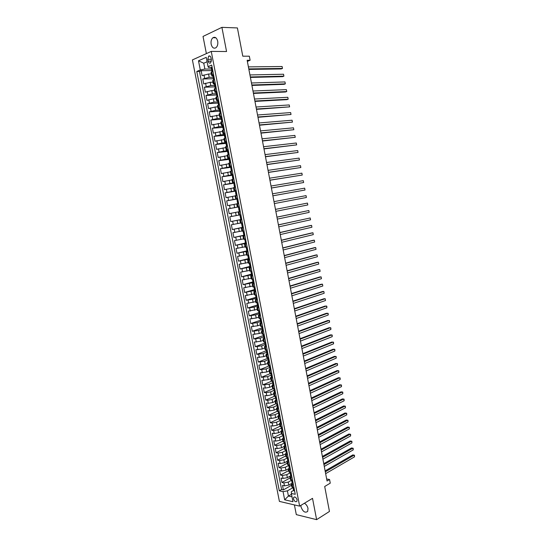 <?xml version="1.0" encoding="UTF-8"?>
<svg xmlns="http://www.w3.org/2000/svg" width="547" height="547" viewBox="0 0 547 547"><rect width="100%" height="100%" fill="white"/><g stroke="black" fill="none" stroke-linecap="round" stroke-linejoin="round"><path stroke-width="0.82" d="M300.884 505.387L300.994 506.796C302.833 511.65 305.055 513.195 307.667 511.438L308.009 508.443C307.435 506.064 306.238 504.327 304.412 503.247M217.706 41.223C216.728 37.75 215.135 36.587 212.92 37.722C211.327 39.165 210.745 41.346 211.163 44.245C212.14 47.726 213.747 48.881 215.969 47.719C217.542 46.276 218.116 44.109 217.706 41.223M297.062 499.767C296.125 497.278 294.99 496.491 293.671 497.394L293.493 498.96C294.436 501.449 295.565 502.235 296.891 501.332L297.062 499.767M294.409 504.908L296.31 514.631L316.617 519.65L329.451 511.459L324.699 486.488L330.258 483.158L329.567 479.521L326.662 478.974M192.4 59.91L279.401 501.394L299.64 506.139L211.251 51.404L192.4 59.91M211.251 51.404L226.561 51.527L221.911 27.35L203.026 36.43L206.376 53.606M221.911 27.35L237.405 27.938L242.779 56.177L249.343 56.197L250.116 60.266L247.148 60.273L327.051 481.018L329.567 479.521M211.347 73.954L208.537 74.009L202.123 75.677L201.146 70.713L211.778 70.556M213.077 77.236L209.186 77.325L202.773 78.98L213.364 78.72M202.773 78.98L203.744 83.93L210.157 82.289L212.961 82.207M214.568 90.446L211.771 90.556L205.357 92.169L204.387 87.226L214.95 86.864M216.168 98.665L213.378 98.802L206.971 100.388L206 95.458L216.769 94.98L216.38 94.193L216.858 94.344M217.768 106.87L214.985 107.034L208.578 108.593L207.614 103.67L218.485 103.075M219.361 115.055L210.185 116.778L209.221 111.868L220.12 111.164M220.954 123.219L211.785 124.942L210.827 120.046L221.699 119.232M222.54 131.369L213.385 133.092L212.427 128.203L223.265 127.383M224.126 139.499L214.985 141.222L214.027 136.347L224.4 135.362M225.706 147.608L216.571 149.338L215.621 144.47L225.966 143.389M227.285 155.71L218.164 157.433L217.207 152.579L227.525 151.396M228.865 163.785L219.75 165.509L218.793 160.668L229.077 159.382M230.431 171.847L221.33 173.577L220.379 168.736L230.629 167.355M232.003 179.895L222.909 181.618L221.959 176.797L232.181 175.313M233.569 187.922L224.482 189.645L223.538 184.831L233.726 183.252M235.128 195.929L226.055 197.658L225.111 192.852L235.272 191.177M236.687 203.922L227.62 205.651L226.684 200.858L237.747 198.917M229.186 213.624L240.201 211.518L229.186 213.624L228.249 208.845L239.285 206.793M238.861 215.087L229.815 216.81L230.752 221.59L241.733 219.368M240.413 223.039L231.374 224.769L232.304 229.528L242.383 227.395M241.959 230.971L232.926 232.701L233.863 237.453L243.853 235.231M243.504 238.895L234.485 240.618L235.415 245.364L245.377 243.046M245.042 246.793L236.03 248.523L236.96 253.254L246.895 250.841M246.581 254.676L237.583 256.406L238.506 261.131L248.413 258.622M248.112 262.546L239.121 264.276L240.051 268.994L249.924 266.389M249.644 270.403L240.666 272.132L241.589 276.83L251.435 274.136M251.176 278.238L242.205 279.968L243.121 284.659L252.94 281.869M252.693 286.054L243.736 287.784L244.653 292.467L254.444 289.582M254.218 293.855L245.268 295.585L246.184 300.262L256.338 297.165M255.736 301.643L246.793 303.373L247.709 308.036L257.849 304.843M257.247 309.411L248.317 311.14L249.234 315.797L259.305 312.515M258.758 317.164L256.194 318.019L249.842 318.894L250.752 323.544L260.7 320.193M260.269 324.904L257.712 325.78L251.36 326.634L252.27 331.27L261.958 327.906M261.774 332.624L259.223 333.526L252.871 334.354L253.781 338.983L263.394 335.543M263.278 340.33L260.734 341.253L254.382 342.06L255.292 346.675L264.878 343.154M264.775 348.015L262.239 348.965L255.893 349.752L256.796 354.353L266.355 350.743M266.273 355.694L263.743 356.665L257.398 357.423L258.3 362.018L267.832 358.312M267.763 363.345L265.24 364.343L258.902 365.081L259.798 369.669L269.302 365.875M269.254 370.989L266.738 372.008L260.399 372.719L261.295 377.3L270.772 373.416M270.738 378.613L268.235 379.659L261.897 380.343L262.792 384.91L272.119 380.992M272.221 386.223L269.726 387.29L265.322 388.096L263.387 387.953L264.283 392.514L273.199 388.671M273.705 393.813L271.209 394.907L266.82 395.713L264.878 395.549L265.774 400.096L274.396 396.288M275.182 401.395L272.693 402.51L268.303 403.31L266.362 403.125L267.257 407.665L275.702 403.843M276.652 408.958L274.177 410.093L269.794 410.893L267.845 410.688L268.734 415.221L277.117 411.337L279.209 411.898M278.122 416.499L275.654 417.662L271.278 418.462L269.329 418.236L270.218 422.756L278.573 418.797M279.592 424.034L277.131 425.217L272.755 426.017L270.806 425.764L271.695 430.277L280.023 426.243M281.055 431.549L278.601 432.752L274.232 433.552L272.283 433.279L273.165 437.785L281.473 433.668M282.519 439.043L280.071 440.28L275.702 441.073L273.753 440.779L274.635 445.272L282.915 441.08M283.982 446.53L281.541 447.788L277.172 448.574L275.223 448.267L276.098 452.745L284.358 448.478M285.438 453.996L282.997 455.275L278.642 456.068L276.686 455.733L277.561 460.205L285.801 455.863M289.007 462.222L286.888 461.449L284.461 462.755L280.105 463.541L278.149 463.186L279.025 467.651L287.237 463.234M288.351 468.882L285.917 470.215L281.568 471.001L279.606 470.625L280.481 475.083L288.666 470.584M289.835 476.28L287.373 477.661L283.025 478.44L281.062 478.051L281.937 482.495L290.101 477.921M265.493 345.936L264.495 346.579L266.546 346.839M265.022 339.01L262.977 338.791L264.016 338.155M263.497 331.174L261.452 330.99L262.539 330.361M261.965 323.318L259.934 323.168L261.076 322.552M260.434 315.441L258.403 315.332L259.62 314.716M258.895 307.551L256.871 307.476L258.191 306.86M257.357 299.647L255.34 299.606L256.782 298.983L256.256 298.908L255.497 294.949M255.818 291.722L253.801 291.715L255.675 290.997M254.266 283.784L252.263 283.811L254.143 283.127M252.721 275.825L250.717 275.893L252.605 275.244M251.169 267.845L249.165 267.955L251.066 267.333M249.61 259.852L247.62 259.996L249.528 259.415M248.051 251.846L246.061 252.03L247.982 251.476M246.492 243.818L244.509 244.037L246.43 243.524M244.926 235.778L242.943 236.03L244.878 235.552M243.353 227.716L241.384 228.01L243.326 227.559M241.781 219.634L239.812 219.969L241.767 219.552M240.208 211.539L238.246 211.908L240.201 211.532M239.258 206.67L237.295 207.067L239.265 206.711M237.678 198.547L235.723 198.978L237.699 198.657M236.092 190.404L234.143 190.876L236.126 190.588M234.506 182.247L232.557 182.753L234.554 182.507M232.913 174.069L230.971 174.616L232.974 174.404M231.319 165.871L229.384 166.459L231.395 166.281M229.719 157.659L227.791 158.288L229.808 158.145M228.113 149.427L226.191 150.097L228.222 149.987M226.513 141.181L224.591 141.885L226.636 141.817M224.899 132.914L222.991 133.659L225.036 133.625M223.285 124.627L221.385 125.413L223.443 125.413M221.672 116.326L219.771 117.154L221.33 117.222M220.051 108.005L218.157 108.867L219.607 108.983M218.431 99.663L216.537 100.573L217.911 100.716M216.803 91.308L214.916 92.252L216.229 92.436M215.169 82.925L213.289 83.917L214.561 84.129M207.805 59.315L208.168 61.182C208.68 62.953 209.487 63.527 210.602 62.912L211.402 59.767L211.033 57.893C210.527 56.129 209.72 55.548 208.612 56.156L207.805 59.315L211.313 59.315M293.561 490.42L291.346 491.705L291.36 493.456L295.25 494.303L211.696 65.072L208.051 66.638L208.564 67.493L211.245 67.459M291.36 493.456L292.973 501.715L284.659 499.801L283.059 491.63L279.298 490.809L196.783 71.472L200.291 69.968L198.493 60.792L206.24 57.346L208.051 66.638M291.578 480.239L288.242 482.119L283.9 482.898L281.937 482.495M291.346 483.651L288.823 485.086L288.242 482.119M290.136 472.834L286.792 474.68L282.443 475.466L280.481 475.083M288.693 465.408L285.336 467.227L280.98 468.013L279.025 467.651M287.243 457.976L283.879 459.76L279.524 460.553L277.561 460.205M285.794 450.523L282.416 452.28L278.054 453.073L276.098 452.745M284.337 443.056L280.953 444.786L276.584 445.579L274.635 445.272M283.332 436.034L283.278 436.711L282.881 435.576L279.483 437.272L275.114 438.065L273.165 437.785M281.438 428.069L278.013 429.744L273.644 430.537L271.695 430.277M280.03 420.534L276.543 422.195L272.16 422.995L270.218 422.756M278.915 413.238L278.833 413.874L278.655 412.958L275.066 414.64L270.683 415.44L268.734 415.221M277.274 405.382L273.582 407.064L269.199 407.864L267.257 407.665M275.852 397.799L272.098 399.467L267.709 400.274L265.774 400.096M274.423 390.209L270.615 391.864L266.218 392.671L264.283 392.514M272.857 383.194L272.98 382.627L269.124 384.24L262.792 384.91M271.312 375.085L267.633 376.603L261.295 377.3M269.657 367.529L266.143 368.945L259.798 369.669M268.488 359.509L264.639 361.273L258.3 362.018M266.649 352.254L263.141 353.588L256.796 354.353M265.158 344.583L261.637 345.882L255.292 346.675M263.661 336.897L260.126 338.162L253.781 338.983M262.157 329.198L258.615 330.429L252.27 331.27M260.652 321.479L257.104 322.675L250.752 323.544M259.148 313.746L255.586 314.908L249.234 315.797M257.637 305.992L254.068 307.127L247.709 308.036M256.126 298.224L252.543 299.325L246.184 300.262M254.608 290.443L244.653 292.467M253.09 282.642L243.121 284.659M251.565 274.826L241.589 276.83M250.041 266.998L240.051 268.994M248.509 259.148L238.506 261.131M246.977 251.278L236.96 253.254M246.382 243.271L235.415 245.364M244.83 235.292L233.863 237.453M243.292 227.388L232.304 229.528M241.747 219.463L230.752 221.59M239.271 206.752L234.629 207.614L234.007 204.407M237.726 198.787L233.063 199.6L232.441 196.394M236.167 190.8L231.497 191.573L230.868 188.353M233.986 182.896L229.925 183.525L229.296 180.298M232.106 174.917L228.352 175.457L227.723 172.23M230.54 166.876L226.773 167.375L226.137 164.141M228.967 158.808L225.193 159.28L224.557 156.032M227.395 150.733L223.607 151.163L222.971 147.909M225.815 142.637L222.014 143.027L221.378 139.772M224.236 134.521L220.427 134.877L219.785 131.615M222.65 126.391L218.827 126.713L218.191 123.437M221.063 118.241L217.227 118.521L216.591 115.246M219.477 110.077L215.627 110.316L214.985 107.034M217.877 101.892L214.021 102.098L213.378 98.802M216.284 93.687L212.414 93.858L211.771 90.556M214.684 85.469L210.8 85.599L210.157 82.289M212.872 75.807L211.662 75.561L211.012 72.218L212.879 71.172M201.146 70.713L199.47 71.431L281.596 489.503L283.387 489.893L291.524 485.251M288.823 485.086L284.481 485.866L282.519 485.456L283.387 489.893M228.249 208.845L234.629 207.614M226.684 200.858L233.063 199.6M225.111 192.852L231.497 191.573M223.538 184.831L229.925 183.525M221.959 176.797L228.352 175.457M220.379 168.736L226.773 167.375M218.793 160.668L225.193 159.28M217.207 152.579L223.607 151.163M215.621 144.47L222.014 143.027M214.027 136.347L220.427 134.877M212.427 128.203L218.827 126.713M210.827 120.046L217.227 118.521M209.221 111.868L215.627 110.316M207.614 103.67L214.021 102.098M206 95.458L212.414 93.858M204.387 87.226L210.8 85.599M213.535 74.536L211.662 75.561M214.52 79.575L212.639 80.58L213.289 83.903M216.147 87.958L214.267 88.922L214.916 92.238M217.774 96.32L215.887 97.243L216.537 100.552M219.402 104.668L217.508 105.55L218.157 108.853M221.022 112.997L219.128 113.838L219.771 117.14M221.453 118.897L221.72 121.612L222.643 121.304L220.735 122.111L221.378 125.4M224.256 129.598L222.349 130.364L222.985 133.646M225.863 137.878L223.949 138.596L224.591 141.878M227.477 146.131L225.555 146.815L226.191 150.09M229.077 154.37L227.149 155.013L227.791 158.281M230.677 162.589L228.749 163.191L229.384 166.452M232.277 170.794L230.335 171.355L230.971 174.609M233.87 178.978L231.928 179.505L232.557 182.753M235.456 187.142L233.507 187.628L234.143 190.876M237.042 195.293L235.094 195.744L235.723 198.978M238.629 203.422L236.666 203.833L237.295 207.067M238.246 211.908L238.875 215.135L240.837 214.78M239.812 219.969L240.441 223.183L242.41 222.868M241.384 228.01L242.006 231.217L243.983 230.943M242.943 236.037L243.572 239.237L245.548 238.998M244.509 244.044L245.131 247.237L247.114 247.032M246.061 252.03L246.683 255.217L248.68 255.052M247.62 260.003L248.235 263.182L250.232 263.052M249.172 267.962L249.788 271.134L251.791 271.038M250.717 275.9L251.333 279.066L253.343 279.011M252.263 283.825L252.878 286.977L254.888 286.956M253.801 291.729L254.417 294.874L255.49 294.977M255.34 299.619L255.955 302.758L257.972 302.812M256.878 307.489L257.487 310.621L259.51 310.71M258.403 315.345L259.018 318.463L261.049 318.593M259.934 323.181L260.543 326.299L262.581 326.463M261.459 331.003L262.068 334.114L264.105 334.313M262.977 338.805L263.586 341.909L265.63 342.142M264.495 346.6L265.104 349.69L267.155 349.964M268.064 354.641L266.013 354.353L266.984 353.683M266.013 354.367L266.615 357.451L268.673 357.759M269.582 362.435L267.524 362.107L268.474 361.423M267.524 362.128L268.126 365.205L270.184 365.546M271.093 370.21L269.028 369.84L269.958 369.143M269.035 369.861L269.63 372.931L271.695 373.314M272.604 377.963L270.533 377.567L271.449 376.849M270.539 377.587L271.134 380.65L273.206 381.061M274.109 385.703L272.037 385.273L272.939 384.527M272.044 385.293L272.638 388.349L274.71 388.794M275.613 393.43L273.534 392.958L274.43 392.199M273.541 392.985L274.136 396.035L276.214 396.513M277.117 401.136L275.032 400.636L275.92 399.85M275.038 400.657L275.626 403.7L277.712 404.212M278.614 408.828L276.522 408.294L277.404 407.481L278.348 407.488M280.105 416.506L278.013 415.932L278.895 415.105L279.838 415.139M278.02 415.959L278.608 418.988L280.679 419.57M281.596 424.164L279.503 423.556L280.372 422.701M279.503 423.583L280.098 426.605L282.19 427.221M283.086 431.809L280.987 431.166L281.849 430.291M280.987 431.193L281.575 434.209L283.681 434.858M284.57 439.432L282.464 438.762L283.325 437.86M282.471 438.79L283.059 441.791L285.165 442.482M286.054 447.043L283.941 446.338L284.796 445.415M283.948 446.366L284.529 449.367L286.642 450.085M287.531 454.639L285.418 453.901L286.266 452.957M285.425 453.935L286.006 456.923L288.119 457.675M287.729 460.478L286.888 461.449L287.476 464.458L289.595 465.251M290.478 469.784L288.358 468.977L289.192 467.986M288.358 469.011L288.939 471.986L291.066 472.806M291.948 477.333L289.821 476.492L290.655 475.48M289.828 476.526L290.402 479.493L292.536 480.348M293.411 484.868L291.284 483.992L292.112 482.96M291.291 484.027L291.866 486.987L293.999 487.876M207.101 61.756L203.744 63.226L204.886 69.066L200.291 69.968M211.47 68.977L204.886 69.066M316.617 519.65L312.522 498.344L299.64 506.139M247.36 61.401L250.116 60.266M291.517 494.249L288.426 496.054L292.023 496.854M292.966 487.657L287.407 490.85L288.426 496.054L284.659 499.801M199.47 71.431L196.783 71.472M281.596 489.503L279.298 490.809M283.059 491.63L287.407 490.85M203.744 63.226L198.493 60.792M212.14 67.377L211.197 67.589L211.504 69.175L211.997 69.38M211.655 67.213L212.113 67.206M212.53 71.315L212.824 70.884M248.885 69.407L281.151 68.949L282.471 68.45L248.789 68.901M282.108 66.515L282.471 68.45L282.108 66.515L248.406 66.884M211.969 71.554L211.504 69.175M213.774 75.759L212.824 75.951L213.139 77.537L213.617 77.722M213.282 75.589L213.74 75.582M213.316 75.602L214.116 79.732L214.458 79.26M250.41 77.435L282.58 76.648L283.9 76.163L250.314 76.956M283.544 74.235L283.9 76.163L283.544 74.235L249.938 74.946M213.603 79.944L213.139 77.537M215.402 84.122L214.451 84.293L214.759 85.872L215.238 86.043M214.909 83.951L215.368 83.937M215.723 88.122L216.086 87.616M251.928 85.441L284.002 84.334L285.329 83.862L251.846 84.997M284.973 81.934L285.329 83.862L284.973 81.934L251.463 82.987M215.238 88.313L214.759 85.872M217.029 92.47L216.072 92.614L216.38 94.193M216.537 92.293L216.988 92.272M217.439 96.45L217.015 96.607M217.35 96.457L217.706 95.957M253.446 93.434L285.425 91.999L286.751 91.54L253.37 93.017M286.396 89.626L286.751 91.54L286.396 89.626L252.987 91.014M216.865 96.669L216.776 94.973M218.65 100.798L217.692 100.921L218 102.501L218.465 102.631M218.157 100.614L218.609 100.593M219.162 104.757L218.54 104.983M218.964 104.771L219.326 104.272M254.964 101.407L286.847 99.657L288.173 99.212L254.888 101.024M287.818 97.291L288.173 99.212L287.818 97.291L254.505 99.028M218.485 105.003L218 102.501M220.263 109.106L219.306 109.209L219.614 110.781L220.072 110.897M219.771 108.921L220.222 108.887M220.899 113.044L220.113 113.318L219.614 110.781M220.585 113.065L220.94 112.579M256.475 109.366L289.595 106.863L256.406 109.01M289.24 104.949L289.595 106.863L289.24 104.949L256.023 107.021M221.877 117.4L220.92 117.482L221.22 119.048L221.672 119.15M221.385 117.202L221.836 117.174M222.191 121.338L222.554 120.86M257.979 117.311L291.011 114.494L257.917 116.983M290.655 112.586L291.011 114.494L290.655 112.586L257.541 114.993M223.491 125.673L222.526 125.735L223.367 129.885M222.998 125.475L223.443 125.434M224.249 129.564L223.326 129.851M223.798 129.598L224.161 129.126M259.483 125.236L292.426 122.118L259.428 124.942M292.071 120.217L292.426 122.118L292.071 120.217L259.052 122.952M225.097 133.926L224.126 133.967L224.434 135.526L224.858 135.594M224.605 133.721L225.049 133.68M225.849 137.796L225.063 138.124M225.405 137.844L225.767 137.372M260.987 133.14L293.835 129.721L260.94 132.88M293.479 127.82L293.835 129.721L293.479 127.82L260.557 130.897M224.926 138.076L224.434 135.526M226.704 142.165L225.726 142.186L226.034 143.745L226.444 143.793M226.205 141.953L226.649 141.912M227.449 146.015L226.807 146.329M227.005 146.063L227.367 145.605M262.485 141.03L295.243 137.311L262.444 140.798M294.888 135.417L295.243 137.311L294.888 135.417L262.068 138.822M226.526 146.281L226.034 143.745M228.304 150.384L227.326 150.384L227.627 151.936L228.024 151.97M227.805 150.172L228.249 150.117M229.049 154.22L228.598 154.507M227.839 150.186L228.625 154.24L228.967 153.816M263.982 148.907L296.645 144.887L263.941 148.702M296.296 142.999L296.645 144.887L296.296 142.999L263.565 146.726M228.12 154.473L227.627 151.936M229.897 158.582L228.919 158.562L229.596 160.134M229.405 158.363L229.843 158.315M230.643 162.404L229.713 162.644L230.437 162.65M230.198 162.459L230.567 162.008M265.473 156.77L298.047 152.449L265.439 156.592M297.698 150.562L298.047 152.449L297.698 150.562L265.063 154.623M229.713 162.644L229.22 160.114M231.49 166.767L230.513 166.726L231.169 168.285M230.998 166.548L231.436 166.486M232.229 170.568L231.306 170.801L232.27 170.773M231.791 170.63L232.154 170.185M266.963 164.613L299.448 159.991L266.936 164.462M299.1 158.11L299.448 159.991L299.1 158.11L266.56 162.5M231.306 170.801L230.813 168.278M233.084 174.931L232.099 174.869L232.735 176.414M232.584 174.705L233.022 174.643M233.815 178.719L232.885 178.937L233.849 178.876M233.378 178.78L233.747 178.343M268.447 172.435L300.843 167.526L268.427 172.319M300.494 165.645L300.843 167.526L300.494 165.645L268.057 170.356M232.885 178.937L232.4 176.414M234.663 183.081L233.678 182.999L234.294 184.524M234.171 182.848L234.608 182.78M235.401 186.848L234.472 187.053L235.422 186.965M234.198 182.862L234.984 186.889L235.326 186.486M269.931 180.25L302.238 175.04L269.917 180.161M301.889 173.16L302.238 175.04L301.889 173.16L269.541 178.199M234.472 187.053L233.979 184.544M236.249 191.211L235.258 191.108L235.846 192.619M235.75 190.978L236.188 190.903M236.981 194.958L236.051 195.156L236.995 195.04M236.543 195.033L236.913 194.609M271.415 188.038L303.633 182.541L271.401 187.983M303.284 180.667L303.633 182.541L303.284 180.667L271.032 186.028M236.051 195.156L235.559 192.647M237.829 199.327L236.837 199.204L237.391 200.701M237.33 199.087L237.767 199.005M238.554 203.053L237.624 203.245L238.56 203.094M238.123 203.135L238.485 202.711M272.891 195.819L305.021 190.021L272.885 195.785M304.672 188.154L305.021 190.021L304.672 188.154L272.515 193.836M237.624 203.245L237.138 200.735M239.401 207.422L238.41 207.279L238.916 208.776M238.909 207.176L239.34 207.094M240.126 211.128L239.196 211.306L238.704 208.81M239.695 211.217L240.065 210.8M306.06 195.628L306.402 197.494L274.362 203.58L306.402 197.494L306.06 195.628L273.992 201.631M240.974 215.497L239.976 215.333L240.906 215.142M240.482 215.251L240.912 215.162M241.699 219.19L240.762 219.361L239.976 215.333M241.261 219.279L241.63 218.875M307.79 204.947L307.441 203.087L275.469 209.392L307.441 203.087L307.79 204.947L275.838 211.354M242.547 223.559L241.542 223.374L242.465 223.155M242.047 223.306L242.478 223.217M243.265 227.237L242.328 227.388L241.542 223.381M242.834 227.326L243.203 226.923M276.946 217.173L308.823 210.527L309.164 212.386L277.315 219.115M276.932 217.125L308.823 210.527L309.164 212.386M244.112 231.6L243.107 231.402L244.024 231.149M243.613 231.347L244.044 231.251M244.824 235.258L243.887 235.408L243.107 231.402M243.641 231.36L244.42 235.333L244.769 234.964M278.416 224.92L310.197 217.959L310.546 219.812L278.785 226.855M278.402 224.844L310.197 217.959L310.546 219.812M245.671 239.627L244.666 239.408L245.576 239.121M245.172 239.367L245.603 239.265M245.959 243.367L246.328 242.984M279.886 232.653L311.578 225.371L311.92 227.224L280.249 234.581M245.453 241.774L244.666 239.408M279.866 232.543L310.231 225.576L311.578 225.371L311.92 227.224M247.23 247.641L246.225 247.394L247.128 247.087M246.731 247.367L247.162 247.265M247.941 251.264L246.998 251.381L246.225 247.394M247.511 251.367L247.887 250.984M281.349 240.365L312.946 232.776L313.287 234.622L281.712 242.287M281.322 240.229L311.599 232.967L312.946 232.776L313.287 234.622M248.789 255.627L247.777 255.367L248.564 255.066M248.29 255.36L248.714 255.251M249.494 259.237L248.55 259.346L247.777 255.367M249.063 259.346L249.439 258.97M282.813 248.065L314.32 240.16L314.662 242L283.175 249.986M282.778 247.9L312.966 240.338L314.32 240.16L314.662 242M250.341 263.606L249.323 263.326L249.835 263.1M249.842 263.326L250.266 263.216M251.039 267.196L250.102 267.292L249.323 263.326M250.615 267.305L250.991 266.936M284.269 255.743L315.687 247.531L316.029 249.37L284.631 257.664M250.15 265.616L249.808 265.787M284.235 255.558L314.334 247.695L315.687 247.531L316.029 249.37M251.893 271.565L251.182 271.1M251.388 271.278L251.811 271.168M252.584 275.134L251.647 275.223L250.875 271.264M252.16 275.25L252.536 274.888M285.725 263.408L317.048 254.888L317.39 256.721L286.088 265.322M251.702 273.534L251.353 273.719M285.684 263.196L315.694 255.039L317.048 254.888L317.39 256.721M253.439 279.503L252.57 279.073M252.933 279.216L253.357 279.1M254.129 283.059L253.186 283.134L252.413 279.182M253.705 283.175L254.082 282.82M287.175 271.059L318.409 262.225L318.751 264.057L287.544 272.974M253.254 281.432L252.892 281.637M287.134 270.82L317.055 262.362L318.409 262.225L318.751 264.057M254.977 287.428L254.006 287.025M255.668 290.963L255.244 291.086L254.478 287.134L254.895 287.011M255.244 291.086L254.724 291.031L253.952 287.086M255.271 291.066L255.62 290.737M288.631 278.697L319.769 269.555L320.111 271.387L288.987 280.604M254.799 289.308L254.43 289.534M288.577 278.423L318.416 269.678L319.769 269.555L320.111 271.387M257.206 298.853L256.782 298.983L257.158 298.635M256.516 295.332L256.017 295.038L256.81 298.963M290.074 286.313L321.123 276.864L321.465 278.697L290.436 288.221M256.338 297.178L255.969 297.418M290.019 286.019L319.769 276.98L321.123 276.864L321.465 278.697M258.054 303.223L257.028 302.86L257.787 306.771L258.697 306.518M258.341 306.84L257.555 302.922L257.897 302.812M258.738 306.723L258.321 306.86M291.517 293.917L322.477 284.166L322.819 285.985L291.879 295.818M257.869 305.021L257.5 305.281M291.455 293.595L321.123 284.262L322.477 284.166L322.819 285.985M259.586 311.093L258.594 310.744M260.263 314.58L259.319 314.621L258.567 310.751M259.846 314.716L260.228 314.381M292.96 301.506L323.831 291.448L324.166 293.267L293.322 303.4M259.401 312.857L259.025 313.13M292.891 301.158L322.47 291.53L323.831 291.448L324.166 293.267M261.117 318.949L260.208 318.614M261.794 322.422L260.844 322.45L260.098 318.621M261.377 322.566L261.753 322.231M294.395 309.082L325.178 298.717L325.513 300.535L294.758 310.969M260.926 320.672L260.557 320.959M294.327 308.699L323.824 298.792L325.178 298.717L325.513 300.535M262.642 326.791L261.91 326.47M263.312 330.244L262.369 330.258L261.63 326.477M262.902 330.388L263.278 330.067M295.831 316.638L326.525 305.978L326.86 307.783L296.194 318.525M262.451 328.467L262.075 328.781M295.756 316.234L325.164 306.033L326.853 306.313L326.86 307.783M264.837 338.053L263.886 338.06L263.155 334.313M264.42 338.196L264.803 337.882M264.167 334.614L263.688 334.313L264.447 338.183M297.267 324.18L327.865 313.219L328.207 315.024L297.623 326.06M263.969 336.255L263.592 336.576M297.185 323.749L326.504 313.26L328.193 313.54L328.207 315.024M266.348 345.841L265.398 345.834L264.68 342.135M265.938 345.991L266.321 345.683M265.685 342.422L265.247 342.142M298.696 331.708L329.212 320.446L329.54 322.245L299.052 333.588M265.48 344.022L265.11 344.357M298.607 331.243L327.844 320.474L329.533 320.761L329.54 322.245M267.866 353.615L266.909 353.601L266.198 349.943M267.456 353.772L267.832 353.465M267.203 350.21L266.806 349.957M300.118 339.215L330.545 327.653L330.88 329.458L300.474 341.089M266.984 351.776L266.621 352.124M300.029 338.73L329.185 327.674L330.867 327.961L330.88 329.458M269.37 361.369L268.42 361.348L267.715 357.731M268.967 361.533L269.343 361.232M268.714 357.984L268.358 357.752M301.547 346.709L331.879 334.853L332.214 336.651L301.903 348.583M301.445 346.196L330.518 334.86L332.2 335.147L332.214 336.651M270.881 369.109L269.924 369.075L269.233 365.505M270.471 369.273L270.854 368.979M302.963 354.196L333.212 342.039L333.547 343.837L303.318 356.063M269.992 367.235L269.644 367.611M302.86 353.656L331.851 342.032L333.533 342.319L333.547 343.837M272.385 376.835L271.428 376.787L270.744 373.259M271.975 377.006L272.358 376.712M304.385 361.656L334.545 349.212L334.873 351.003L304.734 363.523M271.49 374.941L271.141 375.324M304.276 361.095L333.178 349.191L334.86 349.485L334.873 351.003M273.883 384.541L272.926 384.486L272.645 383.03M273.479 384.719L273.862 384.432M305.8 369.109L335.872 356.37L336.207 358.155L306.149 370.969M272.987 383.132L272.249 380.999M305.684 368.514L334.504 356.336L336.186 356.63L336.207 358.155M275.38 392.233L274.423 392.172L273.753 388.726M274.977 392.411L275.36 392.131M307.209 376.541L337.198 363.509L337.526 365.293L307.564 378.401M274.471 390.305L274.143 390.715M307.093 375.926L335.831 363.461L337.506 363.762L337.526 365.293M276.878 399.912L275.92 399.836L275.257 396.431M276.474 400.089L276.857 399.816M308.617 383.96L338.518 370.64L338.853 372.418L308.973 385.813M275.955 397.963L275.633 398.38M308.494 383.317L337.15 370.579L338.825 370.88L338.853 372.418M278.368 407.57L277.965 407.754L277.295 404.178M310.026 391.365L339.837 377.758L340.166 379.529L310.375 393.218M277.438 405.607L277.124 406.031L276.755 404.124M309.896 390.702L338.47 377.683L340.145 377.984L340.166 379.529M279.852 415.214L279.455 415.405M311.428 398.756L341.157 384.856L341.485 386.626L311.776 400.602M278.655 412.958L278.245 411.795M311.298 398.066L339.783 384.773L341.458 385.074L341.485 386.626M281.343 422.845L280.379 422.735L279.743 419.46M280.939 423.036L281.329 422.776M312.829 406.134L342.47 391.946L342.798 393.717L313.178 407.973M280.392 420.848L280.098 421.293M312.693 405.409L341.096 391.843L342.771 392.151L342.798 393.717M282.82 430.455L281.862 430.339L281.226 427.098M282.423 430.646L282.813 430.4M314.224 413.491L343.783 399.016L344.111 400.787L314.573 415.33M281.862 428.451L281.582 428.896M314.087 412.746L342.408 398.907L344.084 399.214L344.111 400.787M284.296 438.051L283.339 437.921L283.059 436.485M283.9 438.25L284.29 438.003M315.619 420.841L345.095 406.079L345.417 407.843L315.968 422.674M315.475 420.069L343.721 405.956L345.389 406.264L345.417 407.843M285.773 445.627L284.809 445.497L284.194 442.338M285.377 445.832L285.766 445.593M317.014 428.171L346.401 413.129L346.723 414.886L317.363 429.997M284.796 443.603L284.529 444.055M316.863 427.371L345.027 412.992L346.695 413.3L346.723 414.886M287.25 453.189L286.286 453.046L285.678 449.935M286.225 450.017L286.874 453.388L287.243 453.162M318.402 435.487L347.701 420.158L348.029 421.915L318.751 437.313M286.259 451.152L286.006 451.617M318.245 434.66L346.326 420.007L347.995 420.322L348.029 421.915M288.72 460.738L287.749 460.588L287.154 457.511M287.701 457.607L288.344 460.936L288.713 460.724M319.79 442.783L349.007 427.18L349.328 428.93L320.139 444.608M287.722 458.694L287.476 459.159M319.626 441.942L347.625 427.016L349.301 427.33L349.328 428.93M289.172 465.169L289.814 468.471L290.183 468.266L289.794 468.485L289.219 468.109L288.625 465.073M321.171 450.072L350.306 434.181L350.627 435.932L321.52 451.89M289.178 466.215L288.939 466.68M321.007 449.203L348.924 434.01L350.593 434.325L350.627 435.932M291.257 476.006L291.647 475.787L290.683 475.616L290.095 472.622M322.552 457.347L351.605 441.176L351.926 442.92L322.901 459.159M290.628 473.723L290.402 474.194M322.381 456.444L350.224 440.991L351.892 441.306L351.926 442.92M293.11 483.302L292.139 483.11L291.565 480.15M323.933 464.601L352.897 448.157L353.218 449.901L324.275 466.413M292.077 481.216L291.859 481.688M323.756 463.678L351.516 447.959L353.184 448.273L353.218 449.901M294.566 490.796L293.595 490.584L293.028 487.671M325.308 471.842L354.189 455.125L354.511 456.861L325.65 473.654M293.527 488.697L293.322 489.168M325.13 470.899L352.808 454.913L354.47 455.234L354.511 456.861M287.373 477.661L286.792 474.68M285.917 470.215L285.336 467.227M284.461 462.755L283.879 459.76M282.997 455.275L282.416 452.28M281.541 447.788L280.953 444.786M280.071 440.28L279.483 437.272M278.601 432.752L278.013 429.744M277.131 425.217L276.543 422.195M275.654 417.662L275.066 414.64M274.177 410.093L273.582 407.064M272.693 402.51L272.098 399.467M271.209 394.907L270.615 391.864M269.726 387.29L269.124 384.24M268.235 379.659L267.633 376.603M266.738 372.008L266.143 368.945M265.24 364.343L264.639 361.273M263.743 356.665L263.141 353.588M262.239 348.965L261.637 345.882M260.734 341.253L260.126 338.162M259.223 333.526L258.615 330.429M257.712 325.78L257.104 322.675M256.194 318.019L255.586 314.908M254.676 310.238L254.068 307.127M253.152 302.443L252.543 299.325M251.627 294.635L251.018 291.503M250.095 286.806L249.487 283.674M248.564 278.963L247.955 275.818M247.032 271.1L246.417 267.955M245.494 263.223L244.878 260.071M243.948 255.333L243.333 252.167M242.403 247.422L241.788 244.249M240.858 239.49L240.236 236.318M239.306 231.545L238.683 228.366M237.754 223.586L237.124 220.4M236.195 215.607L235.566 212.414M209.186 77.325L208.537 74.009M204.612 78.221L203.963 74.905M284.481 485.866L283.9 482.898M283.025 478.44L282.443 475.466M281.568 471.001L280.98 468.013M280.105 463.541L279.524 460.553M278.642 456.068L278.054 453.073M277.172 448.574L276.584 445.579M275.702 441.073L275.114 438.065M274.232 433.552L273.644 430.537M272.755 426.017L272.16 422.995M271.278 418.462L270.683 415.44M269.794 410.893L269.199 407.864M268.303 403.31L267.709 400.274M266.82 395.713L266.218 392.671M265.322 388.096L264.727 385.047M263.832 380.466L263.23 377.409M262.334 372.822L261.733 369.758M260.83 365.157L260.228 362.087M259.326 357.478L258.724 354.408M257.822 349.786L257.213 346.702M256.311 342.073L255.702 338.99M254.793 334.347L254.191 331.256M253.275 326.607L252.666 323.503M251.757 318.846L251.148 315.735M250.232 311.072L249.623 307.954M248.707 303.277L248.092 300.153M247.176 295.469L246.56 292.337M245.644 287.647L245.029 284.508M244.106 279.804L243.49 276.659M242.567 271.941L241.952 268.796M241.022 264.071L240.406 260.912M239.477 256.174L238.861 253.015M237.931 248.27L237.309 245.097M236.372 240.345L235.75 237.166M234.82 232.4L234.198 229.22M233.261 224.441L232.632 221.255M231.696 216.468L231.073 213.268M230.13 208.475L229.501 205.269M228.564 200.462L227.935 197.255M226.991 192.435L226.355 189.221M225.412 184.387L224.783 181.166M223.832 176.325L223.203 173.098M222.253 168.25L221.617 165.009M220.667 160.155L220.031 156.907M219.073 152.039L218.438 148.791M217.48 143.909L216.844 140.647M215.887 135.759L215.244 132.497M214.287 127.595L213.645 124.319M212.68 119.41L212.038 116.128M211.074 111.205L210.431 107.923M209.46 102.986L208.817 99.691M207.846 94.747L207.204 91.452M206.233 86.494L205.583 83.185M212.393 75.007L211.737 71.65M214.027 83.383L213.371 80.033M215.655 91.746L215.005 88.402M217.282 100.087L216.633 96.757M218.903 108.415L218.253 105.086M220.516 116.723L219.873 113.4M222.137 125.01L221.487 121.694M223.744 133.277L223.101 129.974M225.35 141.529L224.708 138.234M226.957 149.762L226.314 146.473M228.557 157.98L227.921 154.698M230.157 166.179L229.514 162.903M231.75 174.356L231.114 171.088M233.337 182.52L232.701 179.259M234.923 190.664L234.294 187.409M236.509 198.793L235.873 195.546M238.089 206.903L237.46 203.662M239.668 214.998L239.039 211.757M241.241 223.067L240.612 219.839M242.806 231.128L242.184 227.908M244.372 239.169L243.75 235.955M245.938 247.189L245.316 243.983M247.497 255.196L246.875 251.996M249.056 263.182L248.434 259.989M250.608 271.155L249.986 267.968M252.16 279.107L251.538 275.927M253.705 287.045L253.083 283.872M255.244 294.97L254.628 291.804M256.789 302.867L256.174 299.708M258.321 310.758L257.712 307.605M259.859 318.627L259.244 315.482M261.384 326.477L260.775 323.339M262.916 334.313L262.3 331.181M264.433 342.135L263.825 339.01M265.958 349.936L265.35 346.819M267.476 357.724L266.868 354.613M268.987 365.492L268.386 362.387M270.498 373.245L269.897 370.148M272.003 380.986L271.401 377.895M273.507 388.705L272.912 385.621M275.011 396.411L274.409 393.334M276.508 404.096L275.907 401.026M278.006 411.775L277.404 408.705M279.496 419.426L278.902 416.37M280.987 427.07L280.385 424.014M282.471 434.694L281.876 431.645M283.955 442.297L283.36 439.262M285.431 449.894L284.837 446.858M286.908 457.47L286.313 454.441M288.378 465.032L287.79 462.01M289.848 472.574L289.26 469.558M291.319 480.102L290.731 477.093M292.782 487.616L292.194 484.615M211.443 61.168L208.168 61.182M212.482 71.336L211.682 67.226M215.744 88.094L214.944 83.958M217.371 96.422L216.564 92.299M218.985 104.737L218.185 100.627M220.605 113.031L219.805 108.928M222.212 121.311L221.419 117.215M223.826 129.571L223.026 125.482M225.426 137.81L224.632 133.735M227.032 146.035L226.239 141.967M230.219 162.432L229.432 158.377M231.812 170.602L231.025 166.561M233.398 178.753L232.612 174.719M236.564 195.005L235.784 190.992M238.143 203.108L237.364 199.101M239.716 211.19L238.936 207.19M241.289 219.251L240.509 215.265M242.854 227.299L242.082 223.32M245.979 243.347L245.206 239.381M247.538 251.34L246.765 247.388M249.09 259.319L248.317 255.374M250.635 267.285L249.87 263.346M252.188 275.23L251.422 271.298M253.733 283.155L252.967 279.237M259.873 314.696L259.114 310.812M261.398 322.545L260.645 318.662M262.922 330.367L262.17 326.497M265.965 345.977L265.213 342.142M267.476 353.752L266.738 349.95M268.987 361.512L268.256 357.745M270.498 369.259L269.767 365.526M272.003 376.986L271.278 373.286M273.5 384.698L272.789 381.033M274.997 392.397L274.293 388.767M276.495 400.076L275.797 396.479M279.476 415.385L278.792 411.857M280.967 423.016L280.283 419.522M282.443 430.633L281.773 427.166M283.927 438.236L283.257 434.803M285.404 445.819L284.741 442.42M291.277 475.993L290.642 472.724M292.741 483.5L292.112 480.259M294.197 490.987L293.575 487.787M215.88 37.791L212.92 37.722M294.477 496.922L293.671 497.394M277.124 411.351L276.529 408.315M210.103 56.163L208.612 56.156M245.152 241.883L245.446 243.401M277.124 406.031L277.411 407.488M278.614 413.669L278.895 415.118M282.717 434.728L282.881 435.576"/></g></svg>
